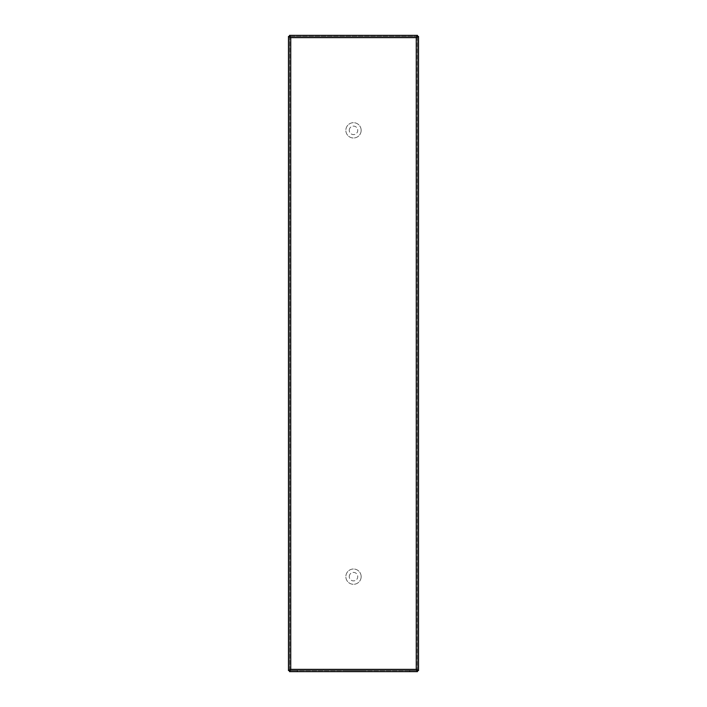 <?xml version="1.0" encoding="UTF-8"?>
<svg xmlns="http://www.w3.org/2000/svg" width="707" height="707" viewBox="0 0 707 707"><rect width="100%" height="100%" fill="white"/><g stroke="black" fill="none" stroke-linecap="round" stroke-linejoin="round"><path stroke-width="0.53" stroke-dasharray="3.54 2.65" d="M361.153 576.656A7.653 7.653 0 0 1 349.673 583.275A7.653 7.653 0 0 1 349.673 570.028A7.653 7.653 0 0 1 361.153 576.656A7.653 7.653 0 0 1 349.673 583.275A7.653 7.653 0 0 1 349.673 570.028A7.653 7.653 0 0 1 361.153 576.656M349.258 576.656A4.242 4.242 0 0 1 355.621 572.979A4.242 4.242 0 0 1 355.621 580.323A4.242 4.242 0 0 1 349.258 576.656A4.242 4.242 0 0 0 355.621 580.323A4.242 4.242 0 0 0 355.621 572.979A4.242 4.242 0 0 0 349.258 576.656M361.153 130.344A7.653 7.653 0 0 1 349.673 136.972A7.653 7.653 0 0 1 349.673 123.725A7.653 7.653 0 0 1 361.153 130.344A7.653 7.653 0 0 1 349.673 136.972A7.653 7.653 0 0 1 349.673 123.725A7.653 7.653 0 0 1 361.153 130.344M349.258 130.344A4.242 4.242 0 0 1 355.621 126.677A4.242 4.242 0 0 1 355.621 134.021A4.242 4.242 0 0 1 349.258 130.344A4.242 4.242 0 0 0 355.621 134.021A4.242 4.242 0 0 0 355.621 126.677A4.242 4.242 0 0 0 349.258 130.344M417.254 36.914L417.254 670.077M417.254 36.623L417.254 670.377L289.746 670.377L289.746 36.623L417.254 36.623M416.962 670.377L290.038 670.377M289.746 670.077L289.746 36.914M290.038 36.623L416.962 36.623M417.466 670.634L417.466 671.65L409.609 671.65L417.36 671.65L417.36 670.634L409.609 670.634L417.36 670.634L417.466 671.65L289.534 671.65L297.391 671.65L289.64 671.65L289.64 670.634L297.391 670.634L289.64 670.634L289.64 671.65L289.534 670.634L289.534 671.65L289.534 670.634L289.534 671.65L289.534 670.634L417.466 670.634L417.466 671.65L417.466 670.634L417.466 671.65L417.466 670.634L289.534 670.634M361.153 671.65L345.847 671.65L361.153 671.65M417.51 670.581L417.51 36.419L417.51 670.581L418.535 670.581L418.535 36.419L417.51 36.419M361.153 670.634L345.847 670.634L361.153 670.634M289.49 36.419L289.49 670.581L289.49 36.419L288.465 36.419L288.465 670.581L289.49 670.581M417.466 36.366L289.534 36.366L417.466 36.366L417.466 35.35L289.534 35.35L289.534 36.366M289.64 670.634L297.187 670.634L289.64 670.634M289.64 671.65L297.187 671.65L289.64 671.65M417.36 670.634L409.813 670.634L417.36 670.634M417.36 671.65L409.813 671.65L417.36 671.65M416.237 37.648L416.237 669.352L290.763 669.352L290.763 37.648L416.237 37.648M409.609 670.634L409.609 671.65M297.391 670.634L297.391 671.65M297.187 670.634L297.187 671.65M409.813 670.634L409.813 671.65"/><path stroke-width="1.06" d="M288.465 670.581L289.49 670.581L290.763 669.352L416.237 669.352L416.237 37.648L290.763 37.648L290.763 669.352L288.465 670.581L288.465 36.419L290.763 37.648L289.534 35.35L417.466 35.35L416.237 37.648L418.535 36.419L418.535 670.581L416.237 669.352L417.466 670.634L417.466 671.65L289.534 671.65L290.763 669.352L289.534 670.634L289.534 671.65M417.466 671.65L416.237 669.352L417.51 670.581L418.535 670.581M417.466 35.35L417.466 36.366L416.237 37.648L417.51 36.419L418.535 36.419M289.534 35.35L289.534 36.366L290.763 37.648L289.49 36.419L288.465 36.419"/></g></svg>
